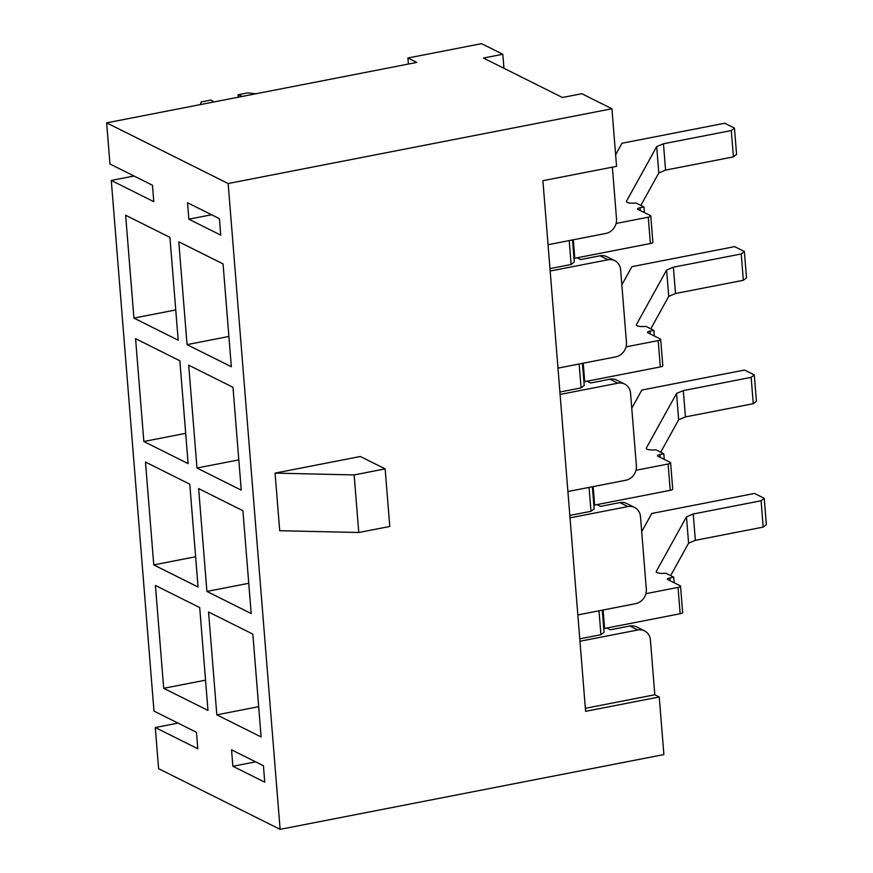 <?xml version="1.0" encoding="UTF-8"?>
<svg xmlns="http://www.w3.org/2000/svg" width="873" height="873" viewBox="0 0 873 873"><rect width="100%" height="100%" fill="white"/><g stroke="black" fill="none" stroke-linecap="round" stroke-linejoin="round"><path stroke-width="1.31" d="M255.625 761.845L232.873 766.276L231.552 749.82L263.428 765.741L264.759 782.197L232.873 766.276M196.48 732.316L197.8 748.761L155.296 727.536L158.602 768.677L280.113 829.35L228.148 183.526L106.648 122.853L109.954 163.982L152.459 185.218L153.79 201.674L111.275 180.438L153.975 711.08L196.48 732.316M178.048 723.106L155.296 727.536M134.027 176.008L111.275 180.438M106.648 122.853L416.759 62.42L407.909 58L408.389 64.056M188.852 219.188L187.531 202.732L219.418 218.654L220.738 235.11L188.852 219.188L211.604 214.747M207.981 710.415L199.71 607.575L155.427 585.467L163.698 688.306L207.981 710.415M198.051 587.016L189.779 484.177L145.496 462.057L153.768 564.896L198.051 587.016M188.121 463.607L179.849 360.767L135.566 338.659L143.838 441.498L188.121 463.607M178.19 340.197L169.919 237.369L125.636 215.249L133.918 318.088L178.19 340.197M252.843 634.114L208.56 612.006L216.831 714.834L261.114 736.954L252.843 634.114M242.912 510.705L198.629 488.596L206.912 591.436L251.184 613.544L242.912 510.705M232.982 387.306L188.699 365.187L196.982 468.026L241.254 490.146L232.982 387.306M223.052 263.897L178.779 241.788L187.051 344.628L231.334 366.736L223.052 263.897M548.048 244.713L605.895 233.44A12.822 11.371 116.5 0 0 616.524 218.839L612.366 167.158M557.978 368.122L615.825 356.85A12.822 11.371 116.5 0 0 626.454 342.238L620.627 269.844A12.822 11.371 116.5 0 0 614.734 260.634A12.822 11.371 116.5 0 0 608.012 259.772L550.176 271.045M577.118 257.797L580.654 259.565L600.035 255.789A12.822 11.371 -63.5 0 1 606.757 256.662L614.734 260.634M567.908 491.521L625.745 480.259A12.822 11.371 116.5 0 0 636.384 465.647L630.557 393.254A12.822 11.371 116.5 0 0 624.664 384.044A12.822 11.371 116.5 0 0 617.942 383.182L560.095 394.443M617.942 383.182L609.965 379.198L590.585 382.974L587.038 381.206M577.839 614.93L635.675 603.658A12.822 11.371 116.5 0 0 646.315 589.057L640.487 516.652A12.822 11.371 116.5 0 0 634.595 507.453A12.822 11.371 116.5 0 0 627.873 506.58L570.025 517.853M627.873 506.58L619.895 502.597L600.515 506.373L596.968 504.605M585.346 708.309L654.815 694.766L650.418 640.062A12.822 11.371 116.5 0 0 644.514 630.852A12.822 11.371 116.5 0 0 637.792 629.99L579.956 641.251M637.792 629.99L629.826 626.006L610.445 629.782L606.899 628.014M609.965 379.198A12.822 11.371 -63.5 0 1 616.687 380.061L624.664 384.044M619.895 502.597A12.822 11.371 -63.5 0 1 626.618 503.47L634.595 507.453M629.826 626.006A12.822 11.371 -63.5 0 1 636.548 626.869L644.514 630.852M654.815 694.766L659.246 696.981L585.597 711.331L542.897 180.689L616.556 166.339L611.918 108.754L581.811 93.717L562.43 97.492L483.435 58.044L502.815 54.268L503.939 68.28M407.909 58L481.558 43.65L502.815 54.268M659.246 696.981L663.884 754.567L280.113 829.35M611.918 108.754L228.148 183.526M354.143 474.923L358.77 532.508L279.709 530.708L275.071 473.111L354.143 474.923L385.146 468.877L360.353 456.492L275.071 473.111M228.89 336.465L187.051 344.628M238.82 459.875L196.982 468.026M248.75 583.284L206.912 591.436M258.681 706.683L216.831 714.834M175.757 309.937L133.918 318.088M185.687 433.335L143.838 441.498M195.617 556.745L153.768 564.896M205.548 680.154L163.698 688.306M358.77 532.508L389.784 526.474L385.146 468.877M640.847 205.417L658.799 172.963L656.682 146.642L626.53 201.139A8.544 2.226 -4.6 0 0 626.432 201.532A8.544 2.226 -4.6 0 0 635.981 202.994L643.947 206.966L640.073 207.719A4.278 1.113 -4.6 0 0 637.585 208.953A4.278 1.113 -4.6 0 0 637.967 209.367L650.363 215.555A4.278 1.113 -4.6 0 1 650.756 215.969L652.873 242.29A4.278 1.113 -4.6 0 1 650.385 243.523L574.783 258.255L573.299 239.791M650.756 215.969A4.278 1.113 -4.6 0 1 648.257 217.191L616.098 223.466M572.513 239.944L574.292 262.042L571.128 264.497L549.979 268.622M571.128 264.497L569.207 240.588M615.618 154.75L621.98 143.248L724.71 123.235L734.455 128.102L736.572 154.423L733.407 156.889L665.575 170.104L663.458 143.772L656.682 146.642M733.407 156.889L731.29 130.557L663.458 143.772M643.947 206.966L644.405 212.576M734.455 128.102L731.29 130.557M574.03 258.844L574.783 258.255M658.799 172.963L665.575 170.104M255.8 93.793L247.768 92.865L238.078 94.753L242.312 96.412M238.274 97.209L238.078 94.753M213.874 101.955L210.939 100.046L201.248 101.934L200.386 104.585M650.778 328.826L668.729 296.373L666.612 270.041L636.461 324.549A8.544 2.226 -4.6 0 0 636.362 324.931A8.544 2.226 -4.6 0 0 645.911 326.393L653.877 330.376L650.003 331.129A4.278 1.113 -4.6 0 0 647.515 332.362A4.278 1.113 -4.6 0 0 647.897 332.766L660.294 338.964A4.278 1.113 -4.6 0 1 660.675 339.379L662.803 365.7A4.278 1.113 -4.6 0 1 660.304 366.933L584.714 381.654L583.229 363.201M660.675 339.379A4.278 1.113 -4.6 0 1 658.187 340.601L626.028 346.865M582.444 363.354L584.212 385.44L581.058 387.907L559.909 392.021M581.058 387.907L579.137 363.997M621.838 284.86L631.91 266.658L734.64 246.633L744.374 251.5L746.502 277.832L743.338 280.288L675.506 293.514L673.389 267.182L666.612 270.041M743.338 280.288L741.221 253.967L673.389 267.182M653.877 330.376L654.335 335.985M744.374 251.5L741.221 253.967M583.961 382.243L584.714 381.654M668.729 296.373L675.506 293.514M660.708 452.225L678.659 419.782L676.542 393.45L646.391 447.947A8.544 2.226 -4.6 0 0 646.293 448.34A8.544 2.226 -4.6 0 0 655.841 449.802L663.807 453.774L659.933 454.538A4.278 1.113 -4.6 0 0 657.445 455.761A4.278 1.113 -4.6 0 0 657.827 456.175L670.224 462.363A4.278 1.113 -4.6 0 1 670.606 462.777L672.723 489.109A4.278 1.113 -4.6 0 1 670.235 490.331L594.644 505.063L593.16 486.599M670.606 462.777A4.278 1.113 -4.6 0 1 668.118 464.01L635.959 470.274M592.363 486.763L594.142 508.85L590.988 511.305L569.829 515.43M590.988 511.305L589.068 487.407M631.768 408.258L641.841 390.056L744.571 370.043L754.305 374.91L756.422 401.231L753.268 403.697L685.425 416.912L683.308 390.591L676.542 393.45M753.268 403.697L751.151 377.365L683.308 390.591M663.807 453.774L664.255 459.384M754.305 374.91L751.151 377.365M593.891 505.653L594.644 505.063M678.659 419.782L685.425 416.912M670.628 575.634L688.59 543.181L686.473 516.86L656.31 571.357A8.544 2.226 -4.6 0 0 656.223 571.75A8.544 2.226 -4.6 0 0 665.772 573.201L673.738 577.184L669.864 577.937A4.278 1.113 -4.6 0 0 667.376 579.17A4.278 1.113 -4.6 0 0 667.758 579.585L680.154 585.772A4.278 1.113 -4.6 0 1 680.536 586.187L682.653 612.508A4.278 1.113 -4.6 0 1 680.165 613.741L604.574 628.462L603.09 610.009M680.536 586.187A4.278 1.113 -4.6 0 1 678.048 587.409L645.889 593.684M602.294 610.162L604.072 632.248L600.919 634.715L579.759 638.84M600.919 634.715L598.998 610.805M641.699 531.668L651.771 513.466L754.501 493.452L764.235 498.308L766.352 524.64L763.198 527.096L695.355 540.322L693.238 513.99L686.473 516.86M763.198 527.096L761.081 500.775L693.238 513.99M673.738 577.184L674.185 582.793M764.235 498.308L761.081 500.775M603.821 629.062L604.574 628.462M688.59 543.181L695.355 540.322M608.012 259.772L600.035 255.789M648.257 217.191L650.385 243.523M626.53 201.139L626.585 201.903M640.073 207.719L640.302 210.524M658.187 340.601L660.304 366.933M636.461 324.549L636.515 325.302M650.003 331.129L650.232 333.933M668.118 464.01L670.235 490.331M646.391 447.947L646.446 448.711M659.933 454.538L660.163 457.343M678.048 587.409L680.165 613.741M656.31 571.357L656.376 572.11M669.864 577.937L670.082 580.741"/></g></svg>
